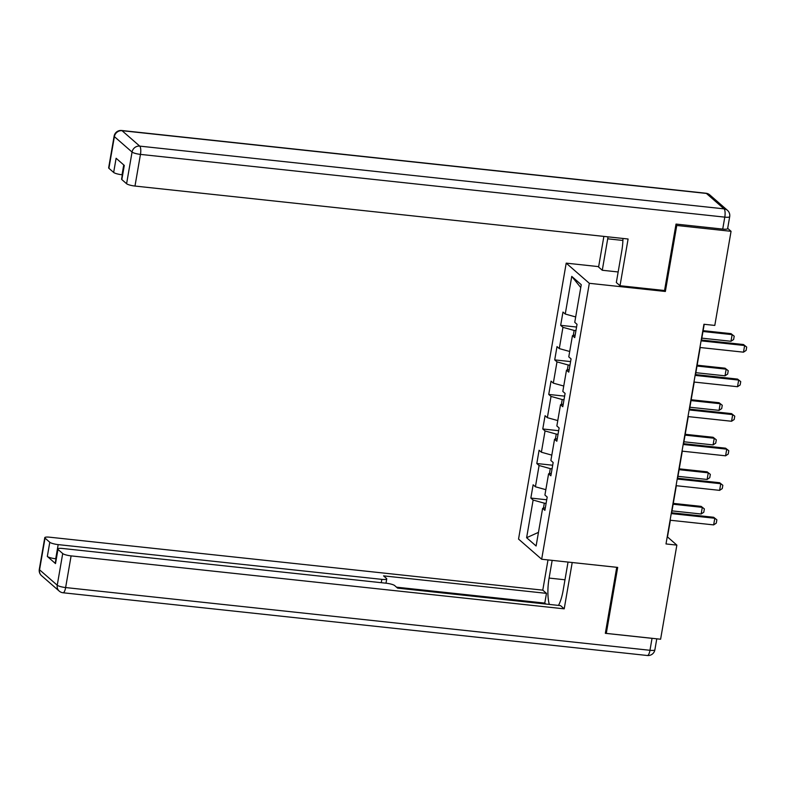<?xml version="1.0" encoding="UTF-8"?>
<svg xmlns="http://www.w3.org/2000/svg" width="786" height="786" viewBox="0 0 786 786"><rect width="100%" height="100%" fill="white"/><g stroke="black" fill="none" stroke-linecap="round" stroke-linejoin="round"><path stroke-width="1.18" d="M566.205 263.143L518.544 539.078L541.662 559.239L589.323 283.304L566.205 263.143L598.657 266.631M545.337 507.795L542.615 508.346L544.894 510.33L547.194 497.047L544.914 495.052L548.589 473.801L550.868 475.785L553.157 462.502L550.878 460.508L554.552 439.246L556.832 441.241L559.131 427.948L556.852 425.963L560.516 404.702L562.796 406.696L565.095 393.403L562.815 391.418L566.49 370.157L568.769 372.142L571.058 358.858L568.779 356.873L572.454 335.612L574.733 337.597L577.032 324.313L574.753 322.319L581.257 284.679L571.756 276.397L580.756 287.548M542.615 508.346L536.111 545.995L526.62 537.712L533.124 500.063L530.845 498.069L546.722 499.778M571.756 276.397L565.252 314.036L562.972 312.052L560.673 325.335L562.953 327.33L559.288 348.591L557.009 346.597L554.71 359.89L556.989 361.874L553.315 383.136L551.035 381.141L548.746 394.434L551.025 396.419L547.351 417.68L545.071 415.696L542.772 428.979L545.052 430.964L541.387 452.225L539.098 450.24L536.809 463.524L539.088 465.518L535.413 486.78L533.134 484.785L530.845 498.069M664.219 290.476L665.359 291.468L676.756 225.474L731.059 231.31L714.798 325.424L703.942 324.264L665.997 543.941L676.854 545.111L667.481 536.936L670.37 520.253M552.067 468.82L550.279 468.623L549.414 473.634M551.3 473.251L548.589 473.801M535.413 486.78L545.838 489.678M539.088 465.518L550.279 468.623M558.04 434.275L556.242 434.078L555.378 439.079M557.274 438.706L554.552 439.246M541.387 452.225L551.811 455.133M545.052 430.964L556.242 434.078M564.004 399.73L562.206 399.534L561.351 404.535M563.238 404.161L560.516 404.702M547.351 417.68L557.775 420.579M551.025 396.419L562.206 399.534M569.968 365.176L568.18 364.989L567.315 369.99M569.202 369.607L566.49 370.157M553.315 383.136L563.749 386.034M556.989 361.874L568.18 364.989M575.942 330.631L574.144 330.444L573.279 335.445M575.175 335.062L572.454 335.612M559.288 348.591L569.712 351.489M562.953 327.33L574.144 330.444M565.252 314.036L575.676 316.945M676.756 225.474L675.911 224.737M731.059 231.31L727.679 228.362M605.446 632.661L606.291 633.398L660.604 639.224L676.854 545.111M606.291 633.398L617.688 567.404L541.662 559.239M665.359 291.468L589.323 283.304M671.657 512.767L676.333 485.709M677.63 478.222L682.297 451.164M683.594 443.677L688.271 416.609M689.558 409.123L694.235 382.065M695.531 374.578L700.198 347.52M701.495 340.033L704.217 324.294M546.103 503.364L544.305 503.178L543.44 508.178M526.62 537.712L538.469 532.358M533.124 500.063L544.305 503.178M560.673 325.335L576.56 327.045M554.71 359.89L570.587 361.589M548.746 394.434L564.623 396.134M542.772 428.979L558.659 430.689M536.809 463.524L552.686 465.233M701.073 340.849L744.627 345.526L743.507 344.543L746.7 347.078L746.13 350.399L743.487 352.167L699.933 347.491M701.22 340.004L743.507 344.543M743.487 352.167L744.627 345.526L746.7 347.078M701.819 338.137L730.99 341.271L732.139 334.63L702.969 331.495M731.009 333.647L734.203 336.182L731.009 333.647L703.116 330.651M734.203 336.182L733.633 339.503L730.99 341.271M618.15 271.966L602.273 270.256L598.588 267.043L603.874 236.409M602.273 270.256L607.706 238.816A25.791 7.811 -83.9 0 1 608.069 236.851M722.727 229.09L724.79 217.133A6.878 1.356 9.8 0 0 729.693 216.671L727.63 228.628A6.878 1.356 -170.2 0 1 722.727 229.09L676.029 224.079L664.553 290.515L620.016 285.731L616.332 282.518L621.765 251.068A25.791 7.811 -83.9 0 0 622.964 238.453M620.016 285.731L628.093 239.003L134.986 186.056A6.878 1.356 -170.2 0 1 126.595 183.728L121.84 179.581A6.878 1.356 -170.2 0 1 121.584 179.11L123.992 165.148M123.746 164.942L122.046 174.777A6.878 1.356 -170.2 0 1 113.656 172.448L108.91 168.302A6.878 1.356 -170.2 0 1 108.655 167.831L114.117 136.165A6.878 1.356 9.8 0 0 114.383 136.636L108.91 168.302M121.84 179.581L124.296 165.414L116.112 158.271L113.656 172.448M568.042 562.069L563.159 590.335A25.791 7.811 -83.9 0 1 558.492 605.397M564.987 579.783L549.1 578.074A25.791 7.811 -83.9 0 0 549.326 604.414M549.1 578.074L552.165 560.369M547.999 559.917L542.782 590.148L546.467 593.361L383.548 575.863L386.476 578.427A6.878 1.356 9.8 0 1 386.741 578.899A6.878 1.356 9.8 0 1 381.839 579.361L58.174 544.61L55.718 558.777A6.878 1.356 -170.2 0 1 47.327 556.449L55.511 563.582A6.878 1.356 -170.2 0 1 55.256 563.11L57.702 548.942A6.878 1.356 9.8 0 0 57.968 549.414L62.713 553.55A6.878 1.356 9.8 0 0 71.104 555.889L65.631 587.555L649.973 650.297L652.036 638.34L605.338 633.32L616.735 567.295M545.857 604.041L544.777 603.098L546.467 593.361M57.702 548.942A6.878 1.356 9.8 0 1 62.605 548.481L386.27 583.232A6.878 1.356 9.8 0 1 394.66 585.56L397.598 588.125L560.526 605.623L564.21 608.836L71.104 555.889M572.208 562.521L564.21 608.836M542.782 590.148L49.675 537.202A6.878 1.356 9.8 0 0 44.773 537.663A6.878 1.356 9.8 0 0 45.028 538.135L49.783 542.271A6.878 1.356 9.8 0 0 58.174 544.61M652.036 638.34A6.878 1.356 9.8 0 0 653.363 638.448M544.777 603.098L396.527 587.181M695.109 375.394L738.663 380.07L737.543 379.088L740.736 381.623L740.157 384.944L737.514 386.712L693.959 382.035M695.256 374.549L737.543 379.088M737.514 386.712L738.663 380.07L740.736 381.623M689.145 409.938L732.699 414.615L731.57 413.632L734.763 416.177L734.193 419.498L731.55 421.257L687.996 416.58M689.293 409.093L731.57 413.632M731.55 421.257L732.699 414.615L734.763 416.177M695.856 372.682L725.016 375.816L726.166 369.174L697.005 366.04M725.046 368.192L728.239 370.727L725.046 368.192L697.153 365.195M728.239 370.727L727.659 374.048L725.016 375.816M689.892 407.236L719.052 410.361L720.202 403.719L691.032 400.585M719.072 402.737L722.265 405.271L719.072 402.737L691.179 399.74M722.265 405.271L721.695 408.602L719.052 410.361M683.172 444.483L726.726 449.16L725.606 448.187L728.799 450.722L728.229 454.043L725.586 455.811L682.032 451.135M683.319 443.648L725.606 448.187M725.586 455.811L726.726 449.16L728.799 450.722M677.208 479.038L720.762 483.714L719.642 482.732L722.835 485.267L722.255 488.587L719.612 490.356L676.058 485.679M677.355 478.193L719.642 482.732M719.612 490.356L720.762 483.714L722.835 485.267M671.244 513.582L714.798 518.259L713.668 517.276L716.861 519.811L716.292 523.132L713.649 524.901L670.094 520.224M671.382 512.737L713.668 517.276M713.649 524.901L714.798 518.259L716.861 519.811M683.918 441.781L713.089 444.905L714.238 438.264L685.068 435.139M713.108 437.281L716.301 439.826L713.108 437.281L685.215 434.294M716.301 439.826L715.732 443.147L713.089 444.905M677.954 476.326L707.115 479.46L708.265 472.818L679.104 469.684M707.145 471.836L710.338 474.371L707.145 471.836L679.251 468.839M710.338 474.371L709.758 477.692L707.115 479.46M671.991 510.871L701.151 514.005L702.301 507.363L673.13 504.229M701.171 506.38L704.364 508.915L701.171 506.38L673.278 503.384M704.364 508.915L703.794 512.236L701.151 514.005M729.693 216.671A6.878 6.878 0 0 0 727.443 210.314A6.878 6.416 -48.9 0 0 724.063 208.86A6.878 2.083 96.1 0 1 724.79 217.133L140.458 154.39A6.878 2.083 96.1 0 0 139.731 146.117L724.063 208.86L706.388 193.435L122.046 130.692L139.731 146.117A6.878 6.416 131.1 0 0 132.058 152.062L114.383 136.636A6.878 6.416 -48.9 0 1 122.046 130.692A6.878 2.083 96.1 0 0 121.633 130.496A6.878 6.878 0 0 0 114.117 136.165M126.595 183.728L132.058 152.062A6.878 1.356 9.8 0 0 140.458 154.39L134.986 186.056M622.905 240.447L607.706 238.816M705.975 193.238A6.878 2.083 96.1 0 1 706.388 193.435A6.878 6.416 131.1 0 1 709.758 194.899A6.878 6.878 0 0 0 705.975 193.238L121.633 130.496M57.968 549.414L55.511 563.582M47.327 556.449L49.783 542.271M45.028 538.135L39.555 569.801L57.24 585.216L62.713 553.55M381.259 582.691L381.839 579.361M39.555 569.801A6.878 1.356 -170.2 0 1 39.3 569.329A6.878 6.878 0 0 0 41.56 575.686A6.878 6.416 -48.9 0 1 39.555 569.801M57.24 585.216A6.878 6.416 131.1 0 0 59.235 591.101A6.878 6.878 0 0 0 63.027 592.762A6.878 2.083 96.1 0 0 65.631 587.555A6.878 1.356 -170.2 0 1 57.24 585.216M656.782 638.812L654.876 649.835A6.878 1.356 -170.2 0 1 649.973 650.297A6.878 2.083 96.1 0 1 647.369 655.504L63.027 592.762M727.443 210.314L709.758 194.899M44.773 537.663L39.3 569.329M41.56 575.686L59.235 591.101M647.369 655.504A6.878 6.878 0 0 0 654.876 649.835M385.995 583.202L386.741 578.899"/></g></svg>
